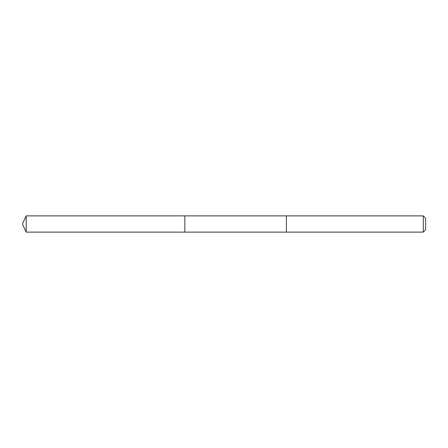 <?xml version="1.0" encoding="UTF-8"?>
<svg xmlns="http://www.w3.org/2000/svg" width="448" height="448" viewBox="0 0 448 448"><rect width="100%" height="100%" fill="white"/><g stroke="black" fill="none" stroke-linecap="round" stroke-linejoin="round"><path stroke-width="0.67" d="M184.839 232.12L184.839 215.88L26.186 215.88L26.186 232.12L184.839 232.12L184.839 215.88L286.367 215.88L286.367 232.12L26.186 232.12L22.4 224L26.186 232.12M286.367 231.711L286.367 232.12L423.254 232.12L423.254 215.88L286.367 215.88L286.367 231.711M423.254 215.88L425.6 218.221L425.6 229.779L423.254 232.12M22.4 224L26.186 215.88"/></g></svg>
